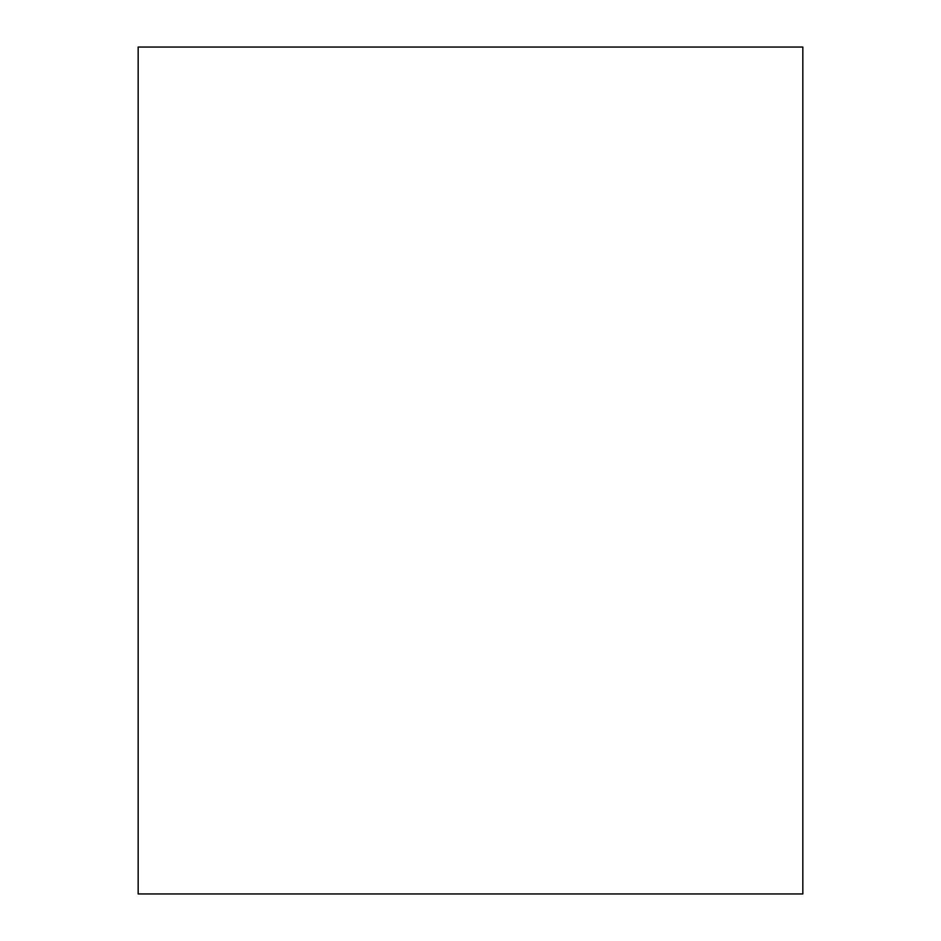 <?xml version="1.0" encoding="UTF-8"?>
<svg xmlns="http://www.w3.org/2000/svg" width="941" height="941" viewBox="0 0 941 941"><rect width="100%" height="100%" fill="white"/><g stroke="black" fill="none" stroke-linecap="round" stroke-linejoin="round"><path stroke-width="1.41" d="M138.162 893.95L138.162 47.05L802.838 47.05L802.838 893.95L138.162 893.95"/></g></svg>
